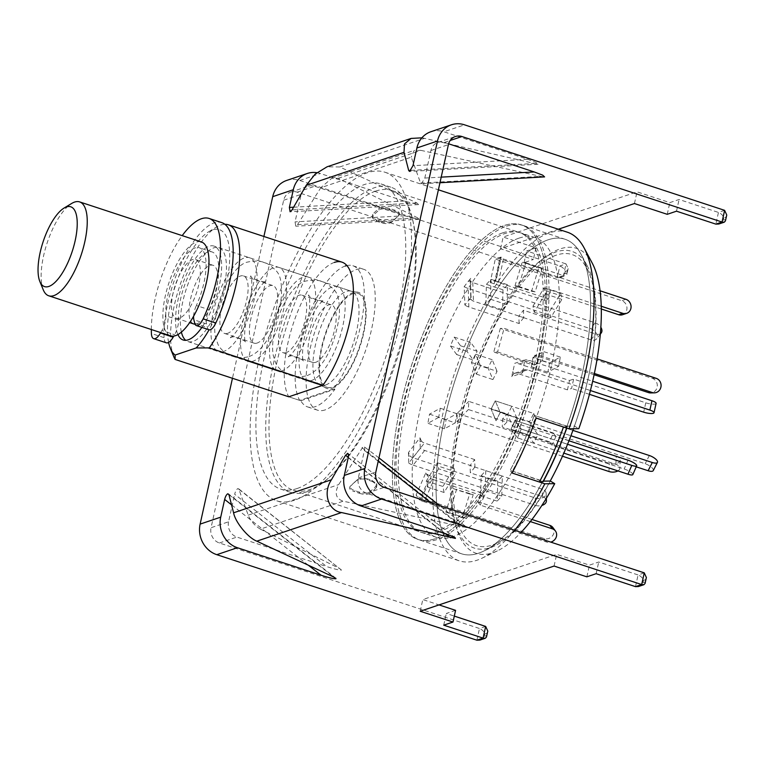<?xml version="1.0" encoding="UTF-8"?>
<svg xmlns="http://www.w3.org/2000/svg" width="765" height="765" viewBox="0 0 765 765"><rect width="100%" height="100%" fill="white"/><g stroke="black" fill="none" stroke-linecap="round" stroke-linejoin="round"><path stroke-width="0.57" stroke-dasharray="3.83 2.87" d="M331.981 388.247A50.576 18.456 -71.8 0 0 362.859 336.696A50.576 18.456 -71.8 0 0 356.088 292.001A50.576 18.456 -71.8 0 0 353.201 292.526A50.576 18.456 -71.8 0 0 323.978 338.053A50.576 18.456 -71.8 0 0 324.733 387.348A50.576 18.456 -71.8 0 0 331.981 388.247M371.78 480.315L376.351 483.547L375.911 486.253A157.762 57.566 -71.8 0 1 369.897 491.819C367.076 493.349 363.471 493.415 359.101 492.038L355.056 490.709C350.848 489.275 349.452 487.563 350.867 485.565L350.102 486.454A158.996 58.016 -71.8 0 0 356.213 480.803C359.091 478.833 362.706 478.488 367.076 479.779L367.745 478.986L371.78 480.315L372.373 481.52L367.076 479.779M367.745 478.986C363.356 477.695 359.741 478.039 356.882 479.999A157.762 57.566 108.2 0 1 350.867 485.565L350.102 486.454C348.677 488.433 350.074 490.155 354.291 491.599L355.056 490.709M438.699 532.172A157.762 57.566 -71.8 0 0 532.555 380.741A157.762 57.566 -71.8 0 0 521.07 233A157.762 57.566 -71.8 0 0 504.9 233.564A157.762 57.566 -71.8 0 0 411.044 384.996A157.762 57.566 -71.8 0 0 422.519 532.736A157.762 57.566 -71.8 0 0 438.699 532.172M375.692 191.087A157.762 57.566 108.2 0 1 391.862 190.514A157.762 57.566 108.2 0 1 403.346 338.254A157.762 57.566 108.2 0 1 309.49 489.686A157.762 57.566 108.2 0 1 293.311 490.26A157.762 57.566 108.2 0 1 281.836 342.519A157.762 57.566 108.2 0 1 375.692 191.087M297.126 488.519A160.621 58.609 -71.8 0 0 392.684 334.353A160.621 58.609 -71.8 0 0 380.999 183.935A160.621 58.609 -71.8 0 0 364.522 184.518A160.621 58.609 -71.8 0 0 268.974 338.694A160.621 58.609 -71.8 0 0 280.659 489.103A160.621 58.609 -71.8 0 0 297.126 488.519M306.966 491.761A160.621 58.609 -71.8 0 0 402.524 337.585A160.621 58.609 -71.8 0 0 390.829 187.176A160.621 58.609 -71.8 0 0 374.362 187.75A160.621 58.609 -71.8 0 0 278.804 341.926A160.621 58.609 -71.8 0 0 290.499 492.335A160.621 58.609 -71.8 0 0 306.966 491.761M543.475 481.147L542.921 481.147A165.556 60.406 108.2 0 1 483.356 551.259A165.556 60.406 108.2 0 1 478.584 553.2A165.556 60.406 108.2 0 1 461.611 553.803A165.556 60.406 108.2 0 1 449.562 398.756A165.556 60.406 108.2 0 1 548.056 239.837A165.556 60.406 108.2 0 1 565.029 239.244A165.556 60.406 108.2 0 1 581.027 254.2A165.556 60.406 108.2 0 1 567.008 426.172L574.448 426.067L578.818 428.687M566.798 428.113A166.799 60.856 108.2 0 0 567.334 426.612L534.228 415.395L536.16 418.044L534.228 415.395L567.008 426.172A165.556 60.406 108.2 0 1 542.921 481.147L510.131 470.37L512.062 473.019L510.131 470.37A165.556 60.406 -71.8 0 0 534.228 415.395A165.556 60.406 108.2 0 1 510.131 470.37L543.236 481.596M506.535 226.191A165.556 60.406 108.2 0 1 523.509 225.589A165.556 60.406 108.2 0 1 535.557 380.635A165.556 60.406 108.2 0 1 437.064 539.545A165.556 60.406 108.2 0 1 420.09 540.147A165.556 60.406 108.2 0 1 408.041 385.101A165.556 60.406 108.2 0 1 506.535 226.191M173.789 356.681A74.129 27.052 108.2 0 1 179.459 286.751A74.129 27.052 108.2 0 1 216.39 227.1A74.129 27.052 108.2 0 1 220.712 225.044A74.129 27.052 108.2 0 1 224.843 224.279M325.106 409.906A74.129 27.052 108.2 0 1 317.513 410.174A74.129 27.052 108.2 0 1 312.11 340.76A74.129 27.052 108.2 0 1 356.213 269.596A74.129 27.052 108.2 0 1 363.815 269.328A74.129 27.052 108.2 0 1 369.208 338.752A74.129 27.052 108.2 0 1 325.106 409.906M333.856 388.859L334.946 389.213A74.129 27.052 108.2 0 1 315.276 406.674A74.129 27.052 108.2 0 1 307.673 406.942A74.129 27.052 108.2 0 1 300.788 400.755L288.768 396.796L299.698 400.391L333.856 388.859A74.129 27.052 -71.8 0 0 362.706 314.731A74.129 27.052 -71.8 0 0 352.885 265.742A74.129 27.052 -71.8 0 0 346.899 265.551M177.92 334.573A49.419 18.035 108.2 0 1 182.357 284.79A49.419 18.035 108.2 0 1 208.969 246.273A49.419 18.035 108.2 0 1 214.037 246.101A49.419 18.035 108.2 0 1 220.664 278.221A49.419 18.035 108.2 0 1 201.893 327.401M294.535 500.214A172.976 63.113 108.2 0 1 276.806 500.836A172.976 63.113 108.2 0 1 264.212 338.857A172.976 63.113 108.2 0 1 367.114 172.823A172.976 63.113 108.2 0 1 384.852 172.202A172.976 63.113 108.2 0 1 397.446 334.181A172.976 63.113 108.2 0 1 294.535 500.214M514.625 530.241A172.976 63.113 108.2 0 1 482.017 558.182A172.976 63.113 108.2 0 1 477.035 560.219A172.976 63.113 108.2 0 1 459.296 560.841A172.976 63.113 108.2 0 1 446.712 398.861A172.976 63.113 108.2 0 1 549.614 232.828A172.976 63.113 108.2 0 1 567.353 232.206M574.448 426.067A156.184 56.983 -71.8 0 0 587.08 265.512A156.184 56.983 -71.8 0 0 555.973 251.962A156.184 56.983 -71.8 0 0 541.056 260.263A156.184 56.983 -71.8 0 0 469.069 381.974A156.184 56.983 -71.8 0 0 454.793 522.648A156.184 56.983 -71.8 0 0 490.442 547.577A156.184 56.983 -71.8 0 0 494.945 545.741A156.184 56.983 -71.8 0 0 550.351 481.042M592.081 262.835A160.535 58.57 -71.8 0 0 560.114 248.912A160.535 58.57 -71.8 0 0 544.785 257.442A160.535 58.57 -71.8 0 0 470.791 382.538A160.535 58.57 -71.8 0 0 456.112 527.133A160.535 58.57 -71.8 0 0 492.756 552.76A160.535 58.57 -71.8 0 0 497.384 550.867A160.535 58.57 -71.8 0 0 521.089 532.364M300.788 400.755L334.946 389.213M168.606 342.443A66.718 24.346 108.2 0 1 177.26 280.277A66.718 24.346 108.2 0 1 208.711 231.757A66.718 24.346 108.2 0 1 229.73 255.931A66.718 24.346 108.2 0 1 209.094 329.772A12.355 4.504 108.2 0 1 207.458 327.525L206.531 323.93A12.355 4.504 108.2 0 1 209.027 309.672A43.242 15.778 -71.8 0 0 216.619 286.961A43.242 15.778 -71.8 0 0 212.106 251.962A43.242 15.778 -71.8 0 0 180.578 299.134A43.242 15.778 -71.8 0 0 178.513 319.98A12.355 4.504 108.2 0 1 177.929 325.938A12.355 4.504 108.2 0 1 174.583 334.716L173.798 336.074M381.333 222.797L382.003 222.003C386.392 223.294 390.007 222.95 392.866 220.98A158.996 58.016 108.2 0 1 398.976 215.338L398.211 216.218C399.636 214.229 398.24 212.517 394.023 211.073L389.978 209.744C385.627 208.367 382.031 208.434 379.182 209.964A157.762 57.566 108.2 0 0 373.167 215.529L372.727 218.235L377.298 221.468L381.333 222.797C385.703 224.088 389.318 223.753 392.196 221.783A157.762 57.566 -71.8 0 1 398.211 216.218L398.976 215.338C400.391 213.339 398.995 211.618 394.788 210.184L389.481 208.443C385.111 207.057 381.505 207.133 378.694 208.663A158.996 58.016 -71.8 0 0 372.574 214.315L372.134 217.021L372.718 218.235M392.866 220.98L392.196 221.783M377.298 221.468L376.705 220.263L372.134 217.021M382.003 222.003L376.705 220.263M373.167 215.529L372.574 214.315M378.694 208.663L379.182 209.964M389.978 209.744L389.481 208.443M394.788 210.184L394.023 211.073M375.911 486.253L376.504 487.468L376.944 484.761L372.373 481.52M356.882 479.999L356.213 480.803M359.101 492.038L359.588 493.339L354.291 491.599M359.588 493.339C363.949 494.726 367.544 494.649 370.384 493.119L369.897 491.819M376.504 487.468A158.996 58.016 108.2 0 1 370.384 493.119M166.359 342.825A14.822 5.412 108.2 0 1 164.093 337.661A74.129 27.052 108.2 0 1 167.707 303.476A74.129 27.052 108.2 0 1 221.754 222.625M151.336 329.524A74.129 27.052 108.2 0 1 155.027 299.306A74.129 27.052 108.2 0 1 182.204 235.63M178.513 319.98L165.842 315.811A12.355 4.504 108.2 0 1 165.25 321.769A12.355 4.504 108.2 0 1 161.912 330.547L174.583 334.716M165.842 315.811A43.242 15.778 108.2 0 1 167.898 294.965A43.242 15.778 108.2 0 1 199.436 247.793A43.242 15.778 108.2 0 1 203.949 282.792A43.242 15.778 108.2 0 1 196.356 305.512L209.027 309.672M160.717 332.612L161.912 330.547M193.583 316.28A12.355 4.504 108.2 0 1 196.356 305.512M653.262 470.59A7.411 2.668 26.9 0 0 653.205 469.394A7.411 2.668 26.9 0 0 645.172 463.743L531.522 426.373L529.552 421.716L533.721 413.483L495.28 400.85L500.205 412.507L570.91 435.754M516.786 417.958L512.617 426.182L507.692 414.525L511.861 406.301L516.786 417.958L500.205 412.507L496.026 420.731L491.111 409.074L529.552 421.716M507.692 414.525L491.111 409.074L495.28 400.85L500.205 412.507L496.026 420.731L491.111 409.074L495.28 400.85L511.861 406.301M512.617 426.182L636.231 466.832M572.909 430.389L535.691 418.149L531.522 426.373M533.721 413.483L535.691 418.149M632.837 474.568A7.411 1.75 23.7 0 0 632.607 473.745A7.411 1.75 23.7 0 0 624.154 468.993L552.034 445.278L549.5 441.807L553.353 433.009L514.912 420.368L511.058 429.165L514.912 420.368L521.242 429.05L567.553 444.274M549.5 441.807L511.058 429.165L527.64 434.616L531.503 425.818L537.824 434.501L533.97 443.298L527.64 434.616M537.824 434.501L521.242 429.05L517.379 437.848L521.242 429.05L514.912 420.368L531.503 425.818M533.97 443.298L517.379 437.848L511.058 429.165L517.379 437.848L563.834 453.119M568.959 440.774L555.887 436.48L552.034 445.278M553.353 433.009L555.887 436.48M518.909 238.173A157.762 57.566 108.2 0 1 535.079 237.609A157.762 57.566 108.2 0 1 546.564 385.34A157.762 57.566 108.2 0 1 452.708 536.781A157.762 57.566 108.2 0 1 436.528 537.346A157.762 57.566 108.2 0 1 425.053 389.605A157.762 57.566 108.2 0 1 518.909 238.173M502.71 232.847A157.762 57.566 108.2 0 1 518.89 232.283A157.762 57.566 108.2 0 1 530.365 380.023A157.762 57.566 108.2 0 1 436.509 531.455A157.762 57.566 108.2 0 1 420.339 532.019A157.762 57.566 108.2 0 1 408.854 384.279A157.762 57.566 108.2 0 1 502.71 232.847M573.501 428.763A153.201 55.902 -71.8 0 0 589.088 273.057A153.201 55.902 -71.8 0 0 556.394 255.128A153.201 55.902 -71.8 0 0 460.406 421.678A153.201 55.902 -71.8 0 0 492.105 545.101A153.201 55.902 -71.8 0 0 501.037 540.855A153.201 55.902 -71.8 0 0 550.226 481.042M567.008 426.172A165.556 60.406 -71.8 0 0 583.389 259.22A165.556 60.406 -71.8 0 0 565.029 239.244A165.556 60.406 -71.8 0 0 548.056 239.837A165.556 60.406 -71.8 0 0 449.562 398.756A165.556 60.406 -71.8 0 0 461.611 553.803A165.556 60.406 -71.8 0 0 478.584 553.2A165.556 60.406 -71.8 0 0 488.242 548.61A165.556 60.406 -71.8 0 0 542.921 481.147M434.874 538.828A165.556 60.406 108.2 0 1 417.9 539.43A165.556 60.406 108.2 0 1 405.852 384.384A165.556 60.406 108.2 0 1 504.345 225.474A165.556 60.406 108.2 0 1 521.319 224.872A165.556 60.406 108.2 0 1 533.368 379.918A165.556 60.406 108.2 0 1 434.874 538.828A165.556 60.406 -71.8 0 0 533.368 379.918A165.556 60.406 -71.8 0 0 521.319 224.872A165.556 60.406 -71.8 0 0 504.345 225.474A165.556 60.406 -71.8 0 0 405.852 384.384A165.556 60.406 -71.8 0 0 417.9 539.43A165.556 60.406 -71.8 0 0 434.874 538.828M567.334 426.612L563.48 427.023M456.629 489.141L449.409 512.732L445.813 512.148L453.023 488.558L473.21 494.592L466 518.192L462.404 517.609L469.614 494.008L473.21 494.592M438.632 468.811L427.511 487.037L426.296 481.022L437.417 462.787L438.632 468.811L455.223 474.262L444.102 492.497L442.887 486.473L454.008 468.237L455.223 474.262M438.67 417.413L427.884 423.313L429.519 414.161L440.296 408.252L438.67 417.413L455.252 422.863L444.475 428.773L446.1 419.612L456.887 413.712L455.252 422.863M456.705 354.587L450.375 345.904L454.228 337.107L460.559 345.79L456.705 354.587L473.286 360.038L466.966 351.355L470.819 342.557L477.15 351.24L473.286 360.038M485.851 304.317L486.406 284.37L491.006 279.292L490.461 299.239L485.851 304.317L502.442 309.768L502.988 289.82L507.597 284.743L507.052 304.69L502.442 309.768M514.988 285.814L522.199 262.213L525.804 262.797L518.584 286.397L514.988 285.814L531.579 291.264L538.79 267.674L542.385 268.257L535.175 291.848L531.579 291.264M532.976 306.143L544.097 287.908L545.311 293.932L534.19 312.158L532.976 306.143L549.566 311.594L560.688 293.368L561.902 299.383L550.781 317.618L549.566 311.594M532.947 357.542L543.733 351.632L542.098 360.793L531.312 366.693L532.947 357.542L549.538 362.993L560.315 357.092L558.689 366.244L547.903 372.153L549.538 362.993M485.756 470.638L485.211 490.585L480.602 495.663L481.156 475.706L485.756 470.638L502.347 476.088L501.802 496.036L497.193 501.113L497.738 481.166L502.347 476.088M480.506 365.88L476.337 374.104L471.412 362.447L475.581 354.224L480.506 365.88L497.097 371.331L492.928 379.555L488.003 367.898L492.172 359.674L497.097 371.331M492.172 359.674L475.581 354.224M488.003 367.898L471.412 362.447M476.337 374.104L492.928 379.555M480.602 495.663L497.193 501.113M481.156 475.706L497.738 481.166M501.802 496.036L485.211 490.585M542.098 360.793L558.689 366.244M531.312 366.693L547.903 372.153M560.315 357.092L543.733 351.632M545.311 293.932L561.902 299.383M534.19 312.158L550.781 317.618M560.688 293.368L544.097 287.908M525.804 262.797L542.385 268.257M518.584 286.397L535.175 291.848M538.79 267.674L522.199 262.213M491.006 279.292L507.597 284.743M490.461 299.239L507.052 304.69M502.988 289.82L486.406 284.37M454.228 337.107L470.819 342.557M460.559 345.79L477.15 351.24M466.966 351.355L450.375 345.904M429.519 414.161L446.1 419.612M440.296 408.252L456.887 413.712M444.475 428.773L427.884 423.313M426.296 481.022L442.887 486.473M437.417 462.787L454.008 468.237M444.102 492.497L427.511 487.037M445.813 512.148L462.404 517.609M453.023 488.558L469.614 494.008M466 518.192L449.409 512.732M562.466 456.227L456.887 421.515L457.269 413.358L609.361 463.37A7.411 4.179 -177.3 0 0 619.363 461.926A7.411 4.179 -177.3 0 0 620.214 460.119A7.411 4.179 -177.3 0 0 616.255 456.179L502.605 418.809L507.205 414.018L506.822 422.165L468.381 409.533L468.763 401.376L507.205 414.018M617.929 470.905A7.411 4.179 -177.3 0 0 618.99 470.083A7.411 4.179 -177.3 0 0 619.832 468.266A7.411 4.179 -177.3 0 0 615.882 464.326L502.232 426.966L502.605 418.809M457.269 413.358L468.763 401.376M456.887 421.515L468.381 409.533M506.822 422.165L502.232 426.966M597.111 358.909L504.116 328.338L500.329 328.405L652.421 378.417A7.411 6.847 -91.1 0 1 657.011 387.664A7.411 6.847 -91.1 0 1 650.604 392.923M497.556 351.976L535.997 364.618L532.211 364.695L493.76 352.053L497.556 351.976L504.116 328.338M594.367 373.483L538.627 355.161L535.997 364.618M500.329 328.405L493.76 352.053M594.099 374.726L534.831 355.237L538.627 355.161M532.211 364.695L534.831 355.237M548.056 239.837A165.556 60.406 -71.8 0 0 449.562 398.756A165.556 60.406 -71.8 0 0 461.611 553.803A165.556 60.406 -71.8 0 0 478.584 553.2A165.556 60.406 -71.8 0 0 577.078 394.281A165.556 60.406 -71.8 0 0 565.029 239.244A165.556 60.406 -71.8 0 0 548.056 239.837M531.971 519.483L477.723 501.649L481.577 492.851L431.307 476.318A4.944 1.167 -156.3 0 1 428.008 474.883L425.742 472.98L416.093 495.003L418.369 496.877A4.944 1.167 23.7 0 0 421.668 498.311L544.058 538.55A7.411 6.675 143.9 0 0 553.516 534.113A7.411 6.675 143.9 0 0 552.942 527.592M481.577 492.851L484.111 496.322L433.841 479.798L424.202 501.783L546.593 542.022A7.411 6.675 143.9 0 0 550.733 542.108M428.008 474.883L427.042 475.027L429.251 478.058L419.612 500.052L417.403 497.011L418.369 496.877M433.841 479.798A14.822 3.5 -156.3 0 1 429.251 478.058M427.042 475.027L425.742 472.98M416.093 495.003L417.403 497.011M424.202 501.783A14.822 3.5 -156.3 0 1 419.612 500.052M530.346 521.587L480.257 505.12L477.723 501.649M484.111 496.322L480.257 505.12M535.28 497.996A7.411 4.906 178 0 0 545.292 495.739A7.411 4.906 178 0 0 546.143 493.32A7.411 4.906 178 0 0 542.194 489.179L470.064 465.464L474.673 459.583L474.931 466.985L424.671 450.461A14.822 9.706 -141.9 0 1 420.272 448.386L408.759 463.093L408.529 456.619L409.887 455.797A4.944 3.232 38.1 0 0 412.89 457.757L535.28 497.996L535.548 505.407A7.411 4.906 178 0 0 541.859 505.464M474.673 459.583L424.403 443.05A4.944 3.232 -141.9 0 1 421.4 441.089L420.042 441.912L420.272 448.386M421.4 441.089L419.985 437.8L408.462 452.526L409.887 455.797M420.042 441.912L419.985 437.8M408.462 452.526L408.529 456.619M424.671 450.461L413.157 465.158A14.822 9.706 -141.9 0 1 408.759 463.093M413.157 465.158L535.548 505.407M545.904 499.067A7.411 4.906 178 0 0 542.452 496.581L470.332 472.866L470.064 465.464M474.931 466.985L470.332 472.866M600.362 333.731A7.411 4.858 -141.9 0 1 595.581 333.951L523.461 310.236L523.719 317.647L473.449 301.114A4.944 3.27 -2 0 1 471.097 299.354L470.437 280.841A4.944 3.27 178 0 0 472.789 282.601L595.189 322.849A7.411 4.858 -141.9 0 1 600.85 327.296M523.719 317.647L519.119 323.528L468.849 306.995L468.19 288.482L590.58 328.73A7.411 4.858 -141.9 0 1 597.331 336.437A7.411 4.858 -141.9 0 1 596.614 338.847A7.411 4.858 -141.9 0 1 590.972 339.832L518.852 316.117L523.461 310.236M471.097 299.354L468.897 299.918L464.871 305.053L464.212 286.54L468.237 281.405L470.437 280.841M468.849 306.995A14.822 9.811 -2 0 1 464.871 305.053M468.897 299.918L471.393 296.877M470.724 278.336L468.237 281.405M468.19 288.482A14.822 9.811 -2 0 1 464.212 286.54M519.119 323.528L518.852 316.117M601.242 306.239L550.657 289.61L548.582 298.962L544.46 300.349L494.19 283.825L499.382 260.435L621.773 300.683A7.411 6.655 -108.7 0 1 626.774 309.854A7.411 6.655 -108.7 0 1 622.586 314.721M548.582 298.962L498.311 282.428A4.944 1.214 12.5 0 1 495.892 281.271L493.779 281.051L490.174 282.266L495.357 258.886L498.962 257.671L501.075 257.891A4.944 1.214 -167.5 0 0 503.494 259.048L600.066 290.796M494.19 283.825A14.822 3.643 12.5 0 1 490.174 282.266M493.779 281.051L495.959 280.478L495.892 281.271L501.075 257.891L501.152 257.059L498.962 257.671M499.382 260.435A14.822 3.643 12.5 0 1 495.357 258.886M601.309 309.003L546.535 290.996L550.657 289.61M544.46 300.349L546.535 290.996M656.093 403.385A7.411 1.817 12.5 0 1 655.414 403.93A7.411 1.817 12.5 0 1 645.765 402.82L573.645 379.105L571.57 388.457L567.448 389.854L569.523 380.501L519.263 363.968A14.822 13.311 71.3 0 0 514.711 363.337L525.01 359.856L523.193 368.032L524.235 370.117A4.944 4.437 -108.7 0 1 524.866 369.839A4.944 4.437 -108.7 0 1 527.487 369.849L590.408 390.532M567.448 389.854L517.188 373.32A4.944 4.437 71.3 0 0 514.568 373.32A4.944 4.437 71.3 0 0 513.937 373.597L512.894 371.513L514.711 363.337M513.937 373.597L511.699 376.59L522.017 373.11L524.235 370.117M512.894 371.513L511.699 376.59M522.017 373.11L523.193 368.032M519.263 363.968L529.552 360.497A14.822 13.311 71.3 0 0 525.01 359.856M529.552 360.497L592.665 381.238M569.523 380.501L573.645 379.105M589.433 394.329L571.57 388.457M43.27 289.839A49.419 18.035 108.2 0 1 47.057 243.222A49.419 18.035 108.2 0 1 71.68 203.452M170.49 335.825A49.419 18.035 108.2 0 1 166.894 289.543A49.419 18.035 108.2 0 1 196.289 242.103A49.419 18.035 108.2 0 1 201.358 241.931M179.44 318.106A30.887 11.274 108.2 0 1 176.275 318.221A30.887 11.274 108.2 0 1 174.028 289.294A30.887 11.274 108.2 0 1 192.407 259.641A30.887 11.274 108.2 0 1 195.572 259.536A30.887 11.274 108.2 0 1 197.819 288.462A30.887 11.274 108.2 0 1 179.44 318.106M193.765 323.968A30.887 11.274 108.2 0 1 191.518 295.041A30.887 11.274 108.2 0 1 209.887 265.398A30.887 11.274 108.2 0 1 213.053 265.283A30.887 11.274 108.2 0 1 215.309 294.209A30.887 11.274 108.2 0 1 196.93 323.853A30.887 11.274 108.2 0 1 195.056 324.178M181.391 332.125A49.419 18.035 108.2 0 1 188.496 282.763A49.419 18.035 108.2 0 1 213.779 247.86A49.419 18.035 108.2 0 1 218.847 247.678A49.419 18.035 108.2 0 1 222.443 293.961A49.419 18.035 108.2 0 1 193.038 341.4A49.419 18.035 108.2 0 1 187.97 341.572A49.419 18.035 108.2 0 1 185.723 340.32M223.638 351.46A49.419 18.035 108.2 0 1 218.57 351.632A49.419 18.035 108.2 0 1 214.975 305.35A49.419 18.035 108.2 0 1 244.379 257.92A49.419 18.035 108.2 0 1 249.447 257.738A49.419 18.035 108.2 0 1 253.043 304.021A49.419 18.035 108.2 0 1 223.638 351.46M227.654 333.33A30.275 11.045 108.2 0 1 224.556 333.444A30.275 11.045 108.2 0 1 222.347 305.092A30.275 11.045 108.2 0 1 240.353 276.041A30.275 11.045 108.2 0 1 243.461 275.926A30.275 11.045 108.2 0 1 245.661 304.279A30.275 11.045 108.2 0 1 227.654 333.33M257.164 343.036A30.275 11.045 108.2 0 1 254.057 343.141A30.275 11.045 108.2 0 1 251.857 314.798A30.275 11.045 108.2 0 1 269.863 285.737A30.275 11.045 108.2 0 1 272.971 285.632A30.275 11.045 108.2 0 1 275.171 313.975A30.275 11.045 108.2 0 1 257.164 343.036M253.148 361.157A49.419 18.035 108.2 0 1 248.08 361.338A49.419 18.035 108.2 0 1 244.484 315.056A49.419 18.035 108.2 0 1 273.88 267.616A49.419 18.035 108.2 0 1 278.948 267.434A49.419 18.035 108.2 0 1 282.543 313.717A49.419 18.035 108.2 0 1 253.148 361.157M282.209 370.719A49.419 18.035 108.2 0 1 277.14 370.891A49.419 18.035 108.2 0 1 273.545 324.609A49.419 18.035 108.2 0 1 302.95 277.179A49.419 18.035 108.2 0 1 308.018 276.997A49.419 18.035 108.2 0 1 311.613 323.279A49.419 18.035 108.2 0 1 282.209 370.719M286.234 352.589A30.275 11.045 108.2 0 1 283.127 352.703A30.275 11.045 108.2 0 1 280.927 324.35A30.275 11.045 108.2 0 1 298.933 295.3A30.275 11.045 108.2 0 1 302.032 295.185A30.275 11.045 108.2 0 1 304.241 323.538A30.275 11.045 108.2 0 1 286.234 352.589M315.735 362.294A30.275 11.045 108.2 0 1 312.627 362.4A30.275 11.045 108.2 0 1 310.427 334.056A30.275 11.045 108.2 0 1 328.434 304.996A30.275 11.045 108.2 0 1 331.541 304.891A30.275 11.045 108.2 0 1 333.741 333.234A30.275 11.045 108.2 0 1 315.735 362.294M311.718 380.415A49.419 18.035 108.2 0 1 306.65 380.597A49.419 18.035 108.2 0 1 303.055 334.315A49.419 18.035 108.2 0 1 332.45 286.875A49.419 18.035 108.2 0 1 337.518 286.693A49.419 18.035 108.2 0 1 341.114 332.976A49.419 18.035 108.2 0 1 311.718 380.415M352.961 293.617A49.419 18.035 -71.8 0 0 323.557 341.056A49.419 18.035 -71.8 0 0 327.152 387.339A49.419 18.035 -71.8 0 0 332.22 387.157A49.419 18.035 -71.8 0 0 361.625 339.717A49.419 18.035 -71.8 0 0 358.03 293.435A49.419 18.035 -71.8 0 0 352.961 293.617M237.829 488.596L238.871 489.246L237.829 488.596C236.509 489.332 235.457 491.216 234.664 494.267L326.665 566.588C334.506 569.084 339.45 570.25 341.506 570.097L238.871 489.246L248.204 515.161C250.853 521.252 254.917 525.909 260.396 529.141L343.15 501.19L467.147 527.668L439.598 505.569M467.147 527.668C467.578 526.98 464.001 525.345 456.428 522.772L366.655 493.253L384.164 487.343M366.655 493.253A12.355 11.092 71.3 0 1 358.316 477.972L364.417 450.442C364.953 447.487 364.637 446.062 363.461 446.167L338.675 484.599C334.286 493.071 335.778 498.598 343.15 501.19M378.962 457.9L363.461 446.167M341.506 570.097L238.508 488.682M334.362 262.414A74.129 27.052 -71.8 0 0 293.722 322.304A74.129 27.052 -71.8 0 0 288.768 396.796M345.292 266.01A74.129 27.052 -71.8 0 0 304.642 325.9A74.129 27.052 -71.8 0 0 299.698 400.391M263.896 236.481L232.455 378.283M286.665 180.444A24.71 22.195 -108.7 0 1 299.756 180.473L559.865 265.991C562.562 267.109 564.36 268.917 565.259 271.412L567.314 270.714L568.156 268.591L566.043 263.906L559.865 265.991L557.264 277.685L297.164 192.168A12.355 11.092 -108.7 0 0 290.624 192.149A12.355 11.092 -108.7 0 0 283.643 200.267L211.054 527.707L228.563 521.787L234.664 494.267M283.643 200.267L301.152 194.348L295.051 221.879L295.768 226.201L297.528 224.642L320.793 187.721L411.264 157.169L420.597 183.074L421.41 183.772L424.805 178.054L441.204 177.136M448.625 143.81L444.427 142.433A12.355 11.092 -108.7 0 0 437.886 142.414A12.355 11.092 -108.7 0 0 430.905 150.533L424.805 178.054M485.67 626.42L479.492 628.505L219.392 542.987A12.355 11.092 -108.7 0 1 211.054 527.707M228.563 521.787A12.355 11.092 71.3 0 0 236.901 537.078L326.665 566.588M644.264 572.861L638.087 574.945L598.727 562.007L589.452 565.134L556.671 554.357L422.796 599.569L439.024 604.905M455.577 610.346L446.311 613.482L454.305 616.102M260.396 529.141L340.004 568.749M316.825 172.67A24.71 22.195 -108.7 0 1 320.353 173.521L404.063 201.042L418.57 204.599L416.839 202.926L339.775 166.961L424.508 138.341L538.024 164.255L536.026 162.457L527.64 159.302L443.93 131.781L464.527 124.829M424.508 138.341L421.888 137.834M430.838 131.752A24.71 22.195 -108.7 0 1 443.93 131.781M567.314 270.714L566.855 274.444L565.718 275.725L563.451 275.601L566.043 263.906L526.683 250.968L535.949 247.831L503.16 237.054L637.044 191.843L669.824 202.62L679.091 199.493L718.45 212.431C721.156 213.55 722.954 215.357 723.843 217.853L725.909 217.155L726.75 215.032M297.528 224.642L417.776 217.92L338.178 178.312L331.828 178.235L320.793 187.721M338.178 178.312L420.932 150.37L414.181 150.418L411.264 157.169M339.775 166.961L327.028 166.818M544.594 176.897L540.845 176.361L420.597 183.074M420.932 150.37L540.845 176.361M417.776 217.92L418.952 219.326L404.446 215.768L314.673 186.249A12.355 11.092 -108.7 0 0 308.123 186.239A12.355 11.092 -108.7 0 0 301.152 194.348M566.798 273.057L564.733 273.746L560.238 277.571L557.264 277.685L563.451 275.601L524.082 262.653L533.358 259.526L500.568 248.749L558.335 229.242M443.719 625.168L446.311 613.482M535.949 247.831L533.358 259.526M524.082 262.653L526.683 250.968M596.136 573.702L598.727 562.007M586.86 576.829L589.452 565.134M667.233 214.315L669.824 202.62M676.499 211.188L679.091 199.493M634.443 203.538L637.044 191.843M500.568 248.749L503.16 237.054M554.08 566.052L556.671 554.357M420.205 611.264L422.796 599.569M635.495 586.64L638.087 574.945C640.783 576.064 642.581 577.871 643.48 580.367L645.536 579.669L646.387 577.546M638.459 586.526L642.963 582.701L643.48 580.367M645.536 579.669L645.086 583.399M725.909 217.155L725.45 220.884M718.832 224.011L723.327 220.186L723.843 217.853M476.901 640.2L479.492 628.505C482.199 629.624 483.996 631.431 484.886 633.927L486.951 633.229L487.793 631.106M479.875 640.085L484.369 636.26L484.886 633.927M486.951 633.229L486.492 636.958M325.613 384.986A49.419 18.035 -71.8 0 0 355.017 337.547A49.419 18.035 -71.8 0 0 351.422 291.264A49.419 18.035 -71.8 0 0 346.354 291.446A49.419 18.035 -71.8 0 0 316.949 338.885A49.419 18.035 -71.8 0 0 320.545 385.158A49.419 18.035 -71.8 0 0 325.613 384.986M194.779 323.356L207.458 327.525M164.093 337.661L151.413 333.492M206.531 323.93L193.861 319.76M649.342 455.519L645.172 463.743M628.008 460.195L624.154 468.993M608.988 471.517L609.361 463.37M615.882 464.326L616.255 456.179M652.421 378.417L656.217 378.34M544.058 538.55L546.593 542.022M421.668 498.311L431.307 476.318M542.452 496.581L542.194 489.179M412.89 457.757L424.403 443.05M595.189 322.849L590.58 328.73M590.972 339.832L595.581 333.951M472.789 282.601L473.449 301.114M625.885 299.287L621.773 300.683M503.494 259.048L498.311 282.428M645.765 402.82L643.7 412.172M527.487 369.849L517.188 373.32M445.469 533.779L348.295 457.384M456.428 522.772L430.905 502.71M378.216 461.285L364.417 450.442M308.333 565.211L231.556 504.852M348.228 457.69L444.675 533.511M248.204 515.161L338.675 484.599M228.926 494.63L333.884 577.135M430.905 150.533L448.414 144.623M358.316 477.972L375.825 472.053M219.392 542.987L236.901 537.078M410.968 170.375L533.482 163.538M527.64 159.302L412.966 165.709M724.627 210.346L718.45 212.431L715.858 224.126M299.756 180.473L320.353 173.521M444.427 142.433L450.193 140.483M297.164 192.168L314.673 186.249M416.839 202.926L292.048 209.897M293.597 207.21L404.063 201.042M564.733 273.746L565.259 271.412M486.425 635.572L484.369 636.26M725.392 219.498L723.327 220.186M645.019 582.012L642.963 582.701M404.446 215.768L295.051 221.879M361.941 447.688L463.074 527.181M356.088 292.001L351.422 291.264L214.037 246.101M391.862 190.514L521.07 233M390.829 187.176L380.999 183.935M523.509 225.589L565.029 239.244M307.673 406.942L317.513 410.174M276.806 500.836L459.296 560.841M494.945 545.741L483.356 551.259M454.793 522.648L456.112 527.133M541.056 260.263L544.785 257.442M497.384 550.867L482.017 558.182M587.08 265.512L581.027 254.2M384.852 172.202L438.402 189.806M290.499 492.335L280.659 489.103M420.09 540.147L461.611 553.803M352.885 265.742L363.815 269.328M208.711 231.757L216.39 227.1M324.733 387.348L320.545 385.158L183.17 339.995M293.311 490.26L422.519 532.736M376.954 484.761L376.361 483.547M212.106 251.962L199.436 247.793M230.552 337.566L230.408 337.614C230.169 339.086 241.625 328.338 247.535 308.802C254.229 289.562 251.207 274.492 250.652 276.05C249.314 278.03 265.56 283.652 265.876 281.157L266.019 281.099C264.833 282.314 260.636 283.146 252.67 300.081C243.863 316.93 243.538 343.255 245.775 342.663C246.885 340.597 231.068 335.089 230.552 337.566M249.161 356.567C267.798 349.089 277.781 321.281 281.329 297.193C282.601 272.111 276.337 271.212 270.274 265.551C264.403 261.209 256.734 260.071 247.267 262.146C238.91 263.657 226.517 278.976 219.66 300.492C215.108 315.429 213.684 327.477 215.414 336.657L217.996 344.422C221.965 352.282 233.746 360.64 249.161 356.567M288.462 356.605L288.329 356.653C288.089 358.125 299.545 347.377 305.455 327.841C312.149 308.611 309.127 293.531 308.572 295.089C307.234 297.069 323.48 302.691 323.796 300.196L323.939 300.148C322.753 301.353 318.556 302.185 310.59 319.12C301.783 335.969 301.458 362.304 303.695 361.711C304.805 359.646 288.988 354.138 288.462 356.605M307.071 375.615C325.718 368.137 335.701 340.32 339.249 316.232C340.521 291.159 334.257 290.26 328.195 284.59C322.314 280.248 314.645 279.11 305.187 281.185C296.82 282.706 284.437 298.025 277.58 319.531C273.019 334.468 271.604 346.526 273.325 355.696L275.907 363.471C279.885 371.321 291.666 379.689 307.071 375.615M518.89 232.283L535.079 237.609M589.088 273.057L583.389 259.22M501.037 540.855L488.242 548.61M420.339 532.019L436.528 537.346M620.214 460.119L619.832 468.266M546.143 493.32L546.325 498.369M600.324 334.114L596.614 338.847M470.159 279.856L470.819 298.369M500.721 257.327L495.538 280.717M524.866 369.839L514.568 373.32M176.275 318.221L189.653 322.62M187.97 341.572L218.57 351.632M224.556 333.444L254.057 343.141M248.08 361.338L277.14 370.891M283.127 352.703L312.627 362.4M306.65 380.597L327.152 387.339M337.518 286.693L358.03 293.435M302.032 295.185L331.541 304.891M278.948 267.434L308.018 276.997M243.461 275.926L272.971 285.632M218.847 247.678L249.447 257.738M195.572 259.536L213.053 265.283M437.886 142.414L455.395 136.505M331.828 178.235L414.181 150.418M290.624 192.149L308.123 186.239M568.156 268.591L566.855 274.444M560.238 277.571L565.718 275.725M418.952 219.326L295.768 226.201M418.57 204.599L290.107 211.771M439.961 182.739L421.41 183.772M538.024 164.255L409.562 171.427M335.797 578.197L228.496 493.846M455.261 537.862L347.951 453.502"/><path stroke-width="1.15" d="M224.843 224.279A74.129 27.052 108.2 0 1 228.314 224.776A74.129 27.052 108.2 0 1 238.125 273.765A74.129 27.052 108.2 0 1 209.275 347.893L322.926 385.264L288.768 396.796L175.118 359.435A74.129 27.052 108.2 0 1 173.789 356.681L170.365 348.371A66.718 24.346 108.2 0 1 168.606 342.443M201.893 327.401A49.419 18.035 108.2 0 1 188.228 339.813A49.419 18.035 108.2 0 1 183.17 339.995A49.419 18.035 108.2 0 1 177.92 334.573M521.089 532.364A160.535 58.57 -71.8 0 0 554.721 483.662L550.351 481.042L542.921 481.147M578.818 428.687A160.535 58.57 -71.8 0 0 592.081 262.835L584.058 247.822A172.976 63.113 108.2 0 1 568.94 428.821L578.818 428.687M438.402 189.806L567.353 232.206A172.976 63.113 108.2 0 1 584.058 247.822M514.625 530.241A172.976 63.113 108.2 0 0 544.843 483.796L554.721 483.662M544.843 483.796L512.062 473.019A172.976 63.113 -71.8 0 0 536.16 418.044L568.94 428.821M209.275 347.893L196.146 347.96L175.137 355.056L175.118 359.435M175.137 355.056A66.718 24.346 108.2 0 1 170.365 348.371M182.204 235.63A74.129 27.052 108.2 0 1 209.075 218.455L221.754 222.625A74.129 27.052 108.2 0 1 229.5 282.61A74.129 27.052 108.2 0 1 215.797 323.021A12.355 4.504 108.2 0 1 209.075 329.763A66.718 24.346 108.2 0 1 196.146 347.96M209.075 218.455A74.129 27.052 108.2 0 1 216.82 278.441A74.129 27.052 108.2 0 1 203.127 318.852A12.355 4.504 108.2 0 1 196.395 325.594A12.355 4.504 108.2 0 1 194.779 323.356L193.861 319.76A12.355 4.504 108.2 0 1 193.583 316.28M173.798 336.074L173.158 337.183A14.822 5.412 108.2 0 1 166.359 342.825L153.689 338.656A14.822 5.412 108.2 0 1 151.413 333.492A74.129 27.052 108.2 0 1 151.336 329.524M173.158 337.183L160.487 333.014A14.822 5.412 108.2 0 1 153.689 338.656M636.231 466.832L648.127 470.733A7.411 2.668 26.9 0 0 653.262 470.59L657.431 462.366A7.411 2.668 26.9 0 0 657.374 461.171A7.411 2.668 26.9 0 0 649.342 455.519L572.909 430.389M570.91 435.754L652.296 462.509A7.411 2.668 26.9 0 0 657.431 462.366M563.834 453.119L627.95 474.195A7.411 1.75 23.7 0 0 632.837 474.568L636.7 465.77A7.411 1.75 23.7 0 0 636.461 464.957A7.411 1.75 23.7 0 0 628.008 460.195L568.959 440.774M567.553 444.274L631.804 465.397A7.411 1.75 23.7 0 0 636.7 465.77M566.798 428.113A166.799 60.856 108.2 0 1 543.236 481.596L539.382 482.007A172.976 63.113 -71.8 0 0 563.48 427.023L536.16 418.044A172.976 63.113 108.2 0 1 512.062 473.019L539.382 482.007M550.226 481.042A153.201 55.902 -71.8 0 0 573.501 428.763M562.466 456.227L608.988 471.517A7.411 4.179 -177.3 0 0 617.929 470.905M597.111 358.909L656.217 378.34A7.411 6.847 -91.1 0 1 660.797 387.587A7.411 6.847 -91.1 0 1 654.391 392.847A7.411 6.847 -91.1 0 1 652.277 392.522L594.367 373.483M654.391 392.847L650.604 392.923A7.411 6.847 -91.1 0 1 648.481 392.598L594.099 374.726M550.733 542.108A7.411 6.675 143.9 0 0 556.04 537.585A7.411 6.675 143.9 0 0 555.476 531.063A7.411 6.675 143.9 0 0 552.378 528.835L530.346 521.587M555.476 531.063L552.942 527.592A7.411 6.675 143.9 0 0 549.844 525.364L531.971 519.483M541.859 505.464A7.411 4.906 178 0 0 545.56 503.15A7.411 4.906 178 0 0 546.411 500.731A7.411 4.906 178 0 0 545.904 499.067M600.85 327.296A7.411 4.858 -141.9 0 1 601.94 330.557A7.411 4.858 -141.9 0 1 601.223 332.966A7.411 4.858 -141.9 0 1 600.362 333.731M600.066 290.796L625.885 299.287A7.411 6.655 -108.7 0 1 630.895 308.458A7.411 6.655 -108.7 0 1 626.707 313.325A7.411 6.655 -108.7 0 1 622.777 313.325L601.242 306.239M626.707 313.325L622.586 314.721A7.411 6.655 -108.7 0 1 618.656 314.711L601.309 309.003M590.408 390.532L649.877 410.088A7.411 1.817 12.5 0 1 654.027 412.737A7.411 1.817 12.5 0 1 653.339 413.291A7.411 1.817 12.5 0 1 643.7 412.172L589.433 394.329M592.665 381.238L651.952 400.736A7.411 1.817 12.5 0 1 656.093 403.385L654.027 412.737M66.45 206.942A42.008 15.329 -71.8 0 0 63.992 208.109A42.008 15.329 -71.8 0 0 43.069 241.912A42.008 15.329 -71.8 0 0 39.857 281.53A42.008 15.329 -71.8 0 0 48.817 286.454A42.008 15.329 -71.8 0 0 75.142 240.784A42.008 15.329 -71.8 0 0 66.45 206.942M63.992 208.109L71.68 203.452A49.419 18.035 108.2 0 1 74.559 202.084A49.419 18.035 108.2 0 1 79.627 201.903A49.419 18.035 108.2 0 1 83.222 248.185A49.419 18.035 108.2 0 1 53.818 295.625A49.419 18.035 108.2 0 1 48.75 295.797A49.419 18.035 108.2 0 1 43.27 289.839L39.857 281.53M79.627 201.903L201.358 241.931A49.419 18.035 108.2 0 1 204.953 288.214A49.419 18.035 108.2 0 1 175.558 335.644A49.419 18.035 108.2 0 1 170.49 335.825L48.75 295.797M195.056 324.178A30.887 11.274 108.2 0 1 193.765 323.968L189.653 322.62M185.723 340.32A49.419 18.035 108.2 0 1 181.391 332.125M348.295 457.384L345.56 455.242L347.951 453.502M347.272 453.416C348.448 453.31 348.764 454.735 348.228 457.69L344.298 475.419A24.71 22.195 71.3 0 0 360.975 505.99L444.675 533.511C452.249 536.093 455.825 537.719 455.395 538.407L341.553 512.55C328.185 510.819 322.62 492.794 331.427 479.77L345.56 455.242M232.455 378.283L200.124 524.111L220.722 517.15L224.652 499.43C225.446 496.38 226.507 494.496 227.817 493.76L228.926 494.63L233.593 512.808L331.427 479.77M233.593 512.808C235.314 522.275 248.09 537.872 256.82 541.161L333.884 577.135L335.94 578.751C333.884 578.904 328.94 577.738 321.099 575.242L237.399 547.721A24.71 22.195 71.3 0 1 220.722 517.15M335.797 578.197L335.94 578.751M200.124 524.111A24.71 22.195 -108.7 0 0 216.801 554.682L476.901 640.2L479.875 640.085L485.345 638.24L483.078 638.115L485.67 626.42L454.305 616.102M643.939 584.68L641.672 584.556L644.264 572.861L646.387 577.546L645.086 583.399L643.939 584.68L638.459 586.526L635.495 586.64L596.136 573.702L586.86 576.829L554.08 566.052L420.205 611.264L452.985 622.041L443.719 625.168L483.078 638.115L476.901 640.2M635.495 586.64L641.672 584.556L381.572 499.038A24.71 22.195 71.3 0 1 364.895 468.467L437.484 141.028A24.71 22.195 71.3 0 1 451.436 124.8A24.71 22.195 71.3 0 1 464.527 124.829L724.627 210.346L726.75 215.032L725.45 220.884L724.302 222.166L722.036 222.041L724.627 210.346M455.261 537.862L455.395 538.407M451.436 124.8L430.838 131.752A24.71 22.195 -108.7 0 0 416.896 147.98L412.966 165.709L409.562 171.427L408.692 170.509L404.016 152.331L404.484 143.944L411.082 138.427L421.888 137.834M263.896 236.481L272.713 196.672L293.311 189.72L289.38 207.439L290.107 211.771L292.048 209.897L306.191 185.369L404.016 152.331M227.817 493.76L228.926 494.63M322.926 385.264A74.129 27.052 -71.8 0 0 351.776 311.135A74.129 27.052 -71.8 0 0 341.965 262.146A74.129 27.052 -71.8 0 0 334.362 262.414M346.899 265.551A74.129 27.052 -71.8 0 0 345.292 266.01M644.264 572.861L384.164 487.343A12.355 11.092 71.3 0 1 375.825 472.053L448.414 144.623A12.355 11.092 71.3 0 1 455.395 136.505A12.355 11.092 71.3 0 1 461.936 136.524L722.036 222.041L715.858 224.126L718.832 224.011L724.302 222.166M439.024 604.905L455.577 610.346L452.985 622.041M411.082 138.427L327.028 166.818L315.17 174.104L306.191 185.369M441.204 177.136L534.2 171.943L448.625 143.81M534.2 171.943L542.653 175.128L544.594 176.897L439.961 182.739M558.335 229.242L634.443 203.538L667.233 214.315L676.499 211.188L715.858 224.126M293.311 189.72A24.71 22.195 -108.7 0 1 307.262 173.492A24.71 22.195 -108.7 0 1 316.825 172.67M272.713 196.672A24.71 22.195 -108.7 0 1 286.665 180.444L307.262 173.492M485.345 638.24L486.492 636.958L487.793 631.106L485.67 626.42M215.797 323.021L203.127 318.852M652.296 462.509L648.127 470.733M627.95 474.195L631.804 465.397M648.481 392.598L652.277 392.522M552.378 528.835L549.844 525.364M618.656 314.711L622.777 313.325M649.877 410.088L651.952 400.736M450.518 537.747L445.469 533.779M430.905 502.71L378.216 461.285M321.099 575.242L308.333 565.211M231.556 504.852L224.652 499.43M256.82 541.161L341.553 512.55M216.801 554.682L237.399 547.721M360.975 505.99L381.572 499.038M344.298 475.419L364.895 468.467M416.896 147.98L437.484 141.028M408.692 170.509L410.968 170.375M450.193 140.483L461.936 136.524M289.38 207.439L293.597 207.21M228.314 224.776L341.965 262.146M209.075 329.763L196.395 325.594M546.325 498.369L546.411 500.731M601.223 332.966L600.324 334.114M439.598 505.569L378.962 457.9"/></g></svg>
